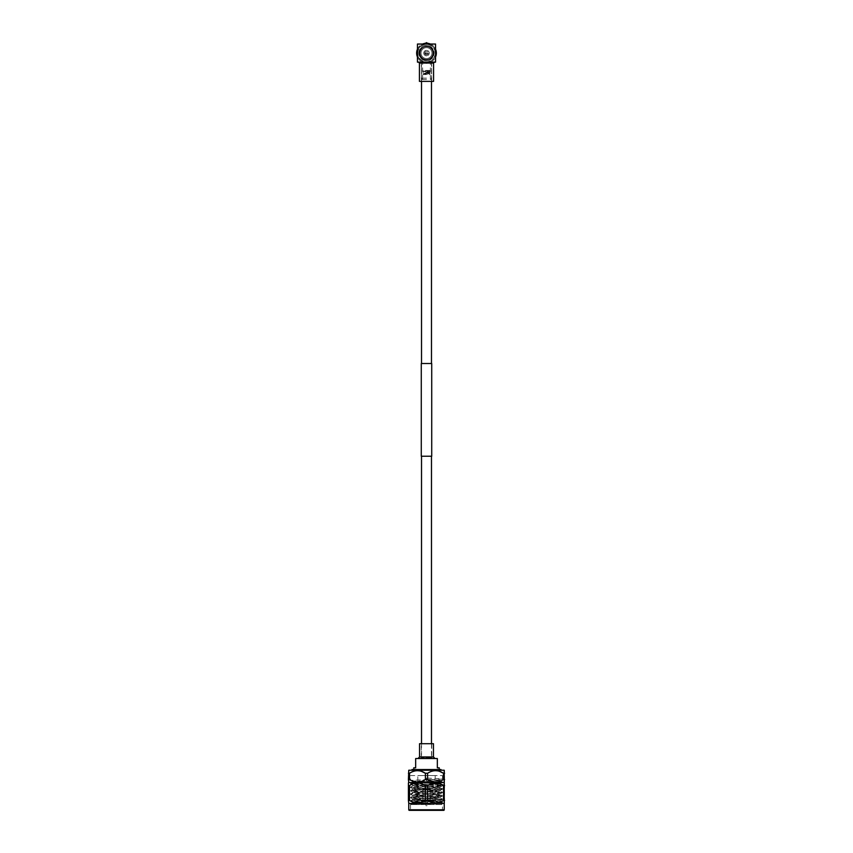 <?xml version="1.0" encoding="UTF-8"?>
<svg xmlns="http://www.w3.org/2000/svg" width="853" height="853" viewBox="0 0 853 853"><rect width="100%" height="100%" fill="white"/><g stroke="black" fill="none" stroke-linecap="round" stroke-linejoin="round"><path stroke-width="0.64" stroke-dasharray="4.26 3.2" d="M431.479 456.238L421.521 456.238L431.479 456.238M431.479 743.699L431.479 757.613L421.521 757.613L431.479 757.613M421.521 743.699L421.521 757.613M431.725 363.506L421.275 363.506M431.725 456.238L421.275 456.238M421.521 62.13L431.479 62.13L421.521 62.13L421.521 81.376M431.479 62.13L431.479 81.376M431.479 363.506L421.521 363.506L431.479 363.506M418.386 800.498L434.614 800.498L418.386 800.498A0.576 0.576 0 0 1 417.81 799.922L417.81 775.58L435.19 775.58L417.81 775.58M434.614 800.498A0.576 0.576 0 0 0 435.19 799.922L435.19 775.58M427.854 789.142L427.854 800.498L430.168 800.498L427.854 800.732L430.168 800.732L427.854 800.732L430.168 800.732L427.854 800.732L430.168 800.498L427.854 800.498L430.168 800.498L427.854 800.498L427.854 789.142L430.168 789.142L430.168 800.498L430.168 789.142L427.854 789.142M427.662 800.732L425.338 800.498L427.662 800.498L427.662 789.142L427.662 800.498L425.338 800.498L425.338 789.142L427.662 789.142L425.338 789.142L427.662 789.142L425.338 789.142L425.338 800.498L427.662 800.498L425.338 800.498L427.662 800.498L425.338 800.498L427.662 800.732L425.338 800.732L427.662 800.732L425.338 800.732L427.662 800.732L425.338 800.732L425.338 803.974L427.662 803.974L425.338 803.974L425.924 805.712L427.076 805.712L427.662 803.974L427.662 800.498L425.338 800.732M422.832 789.142L422.832 800.498L425.146 800.498L422.832 800.732L425.146 800.732L422.832 800.732L425.146 800.732L422.832 800.732L425.146 800.498L422.832 800.498L425.146 800.498L422.832 800.498L422.832 789.142L425.146 789.142L425.146 800.498L425.146 789.142L422.832 789.142M431.138 800.732L421.862 800.732L431.138 800.498M427.076 805.712L425.924 805.712M431.714 757.613L421.286 757.613L431.714 757.613L431.714 743.699L421.286 743.699L431.714 743.699M421.286 757.613L421.286 743.699M410.528 775.58L442.472 775.58L410.528 775.58L410.528 780.591C409.536 780.026 443.464 779.45 442.472 778.885L426.5 778.032L426.5 781.028L426.5 778.032M415.208 804.55L442.472 804.55L410.528 804.55L415.208 804.55L411.541 803.547L418.428 802.332L412.927 802.332L440.223 800.743L412.756 798.994L440.244 797.278L412.756 795.572L440.244 793.855L412.756 792.149L440.244 790.432L412.756 788.726L440.244 787.01L412.756 785.304L440.244 783.587L412.756 781.881L440.223 780.207L442.472 778.885L442.472 775.58M412.927 802.332L410.528 804.123C409.536 803.558 443.464 802.982 442.472 802.417C443.464 801.841 409.536 801.276 410.528 800.7C409.536 800.135 443.464 799.56 442.472 798.994C443.464 798.419 409.536 797.854 410.528 797.278C409.536 796.713 443.464 796.137 442.472 795.572C443.464 794.996 409.536 794.431 410.528 793.855C409.536 793.29 443.464 792.714 442.472 792.149C443.464 791.573 409.536 791.008 410.528 790.432C409.536 789.867 443.464 789.292 442.472 788.726C443.464 788.151 409.536 787.586 410.528 787.01C409.536 786.445 443.464 785.869 442.472 785.304C443.464 784.728 409.536 784.163 410.528 783.587L410.528 784.014C409.536 783.449 443.464 782.873 442.472 782.308C443.464 781.732 409.536 781.167 410.528 780.591L412.777 781.913M440.223 783.63L442.472 782.308L440.223 780.559L426.5 779.738M426.5 781.028L442.472 781.881C443.464 782.446 409.536 783.022 410.528 783.587L412.777 782.276L440.223 780.559M418.428 802.332L440.223 801.095L412.777 799.389L440.223 797.672L412.777 795.966L440.244 794.282L412.777 792.544L440.244 790.859L412.777 789.121L440.244 787.436L412.777 785.698L410.528 787.436C409.536 786.871 443.464 786.295 442.472 785.73C443.464 785.155 409.536 784.589 410.528 784.014L412.777 785.336M440.223 787.052L442.472 785.73L440.223 783.982L412.777 782.276M412.777 789.121L410.528 790.859C409.536 790.294 443.464 789.718 442.472 789.153C443.464 788.577 409.536 788.012 410.528 787.436L412.777 788.758M440.223 790.475L442.472 789.153L440.223 787.404M412.777 792.544L410.528 794.282C409.536 793.716 443.464 793.141 442.472 792.576C443.464 792 409.536 791.435 410.528 790.859L412.777 792.181M440.223 793.898L442.472 792.576L440.223 790.827M412.777 795.966L410.528 797.704C409.536 797.139 443.464 796.563 442.472 795.998C443.464 795.422 409.536 794.857 410.528 794.282L412.777 795.604M440.223 797.32L442.472 795.998L440.223 794.25M412.777 799.389L410.528 801.127C409.536 800.562 443.464 799.986 442.472 799.421C443.464 798.845 409.536 798.28 410.528 797.704L412.777 799.026M440.223 800.743L442.472 799.421L440.223 797.672M440.223 801.095L442.472 802.417L441.385 803.494L410.528 804.55C409.536 803.984 443.464 803.409 442.472 802.844C443.464 802.268 409.536 801.703 410.528 801.127L412.703 802.406L441.385 803.473L442.472 804.55L442.472 810.35M410.528 804.55L410.528 810.35M439.252 767.807L437.333 767.807L437.333 758.541L415.667 758.541L415.667 767.807L413.748 767.807M413.748 769.555L439.252 769.555L413.748 769.555M411.978 769.555L441.022 769.555M411.978 770.238L441.022 770.238L411.978 770.238M419.548 756.952L433.452 756.952M417.959 758.541L435.041 758.541L417.959 758.541M419.548 743.699L433.452 743.699M408.768 803.43L444.232 803.43M409.355 810.35L443.645 810.35M440.223 780.207L426.5 779.311M412.777 785.698L440.223 783.982M427.598 785.57L425.402 785.57L425.402 800.402L427.598 800.402L427.598 785.57L435.542 782.958M444.584 785.57L443.475 785.57L443.475 800.402L444.584 800.402L444.584 782.958M409.525 785.57L408.416 785.57L408.416 800.402L409.525 800.402L409.525 785.57L413.353 783.683M415.187 783.182L417.458 782.958M417.81 782.958L425.402 785.57M425.402 800.402L413.3 802.257M408.416 782.958L408.416 785.57M408.416 800.402L408.416 803.004M444.584 803.004L444.584 800.402M437.813 783.182L440.244 783.907M443.432 800.423L439.039 802.481M437.813 802.78L435.542 803.004M434.678 802.972L427.598 800.402M444.232 782.532L408.768 782.532M408.416 779.493L409.525 779.493L409.525 773.266L408.416 773.266L408.416 782.105M425.402 779.493L427.598 779.493L427.598 773.266L425.402 773.266L425.402 779.493L415.571 781.945M415.187 781.881L413.353 781.38M411.988 780.836L410.528 780.09M443.475 779.493L444.584 779.493L444.584 773.266L443.475 773.266L443.475 779.493C438.207 782.915 432.908 782.915 427.598 779.493M444.584 782.105L444.584 779.493M444.232 770.238L408.768 770.238M444.584 773.266L444.584 770.664M427.652 773.245L431.437 771.389M433.26 770.888L435.542 770.664M437.813 770.888L439.647 771.389M409.568 773.245L413.353 771.389M415.187 770.888L417.458 770.664M419.74 770.888L421.563 771.389M408.416 770.664L408.416 773.266M426.5 62.13L434.486 62.13L426.5 62.13M431.981 53.089A5.481 5.481 0 0 0 426.5 47.619A5.481 5.481 0 0 0 421.019 53.089A5.481 5.481 0 0 0 426.5 58.569A5.481 5.481 0 0 0 431.981 53.089A5.481 5.481 0 0 0 426.5 47.619A5.481 5.481 0 0 0 421.019 53.089A5.481 5.481 0 0 1 426.5 47.619A5.481 5.481 0 0 1 431.981 53.089A5.481 5.481 0 0 1 426.5 58.569A5.481 5.481 0 0 1 421.019 53.089A5.481 5.481 0 0 0 426.5 58.569A5.481 5.481 0 0 0 431.981 53.089A5.481 5.481 0 0 0 426.5 47.619A5.481 5.481 0 0 0 421.019 53.089A5.481 5.481 0 0 0 426.5 58.569A5.481 5.481 0 0 0 431.981 53.089M436.352 53.089A9.852 9.852 0 0 0 426.5 43.236A9.852 9.852 0 0 0 416.648 53.089A9.852 9.852 0 0 0 426.5 62.941A9.852 9.852 0 0 0 436.352 53.089M417.458 49.175L417.458 44.047L422.587 44.047A9.852 9.852 0 0 0 417.458 49.175L417.458 62.13L435.542 62.13L435.542 49.175A9.852 9.852 0 0 0 430.413 44.047L435.542 44.047L435.542 49.175M419.431 81.376L433.569 81.376M423.365 73.625L426.5 74.339L429.635 73.625L426.5 72.921L423.077 73.625L423.077 72.718L423.077 74.542L423.077 73.625M426.5 70.703L429.496 71.343L426.5 71.983L423.504 71.343L426.5 70.703M426.5 78.145L421.478 78.145L426.5 78.145M429.251 71.343L426.5 71.887L423.749 71.343L426.5 70.799L429.251 71.343L423.749 71.343M429.411 73.625L426.5 73.006L423.589 73.625L426.5 74.243L429.411 73.625L423.589 73.625M426.5 79.521L422.267 79.521L426.5 79.521M418.834 53.089A7.666 7.666 0 0 1 426.5 45.433A7.666 7.666 0 0 1 434.166 53.089A7.666 7.666 0 0 1 426.5 60.755A7.666 7.666 0 0 1 418.834 53.089M417.81 53.089A8.69 8.69 0 0 1 426.5 44.399A8.69 8.69 0 0 1 435.19 53.089A8.69 8.69 0 0 1 426.5 61.789A8.69 8.69 0 0 1 417.81 53.089M425.37 43.3L417.458 47.875L417.458 58.313L417.458 53.089A9.042 9.042 0 0 1 421.979 45.262L417.458 47.875L417.458 53.089A9.042 9.042 0 0 0 421.979 60.915L426.5 63.527L421.979 60.915A9.042 9.042 0 0 0 431.021 60.915L426.5 63.527L431.021 60.915A9.042 9.042 0 0 0 435.542 53.089L435.542 58.313L435.542 53.089A9.042 9.042 0 0 1 421.979 60.915A9.042 9.042 0 0 1 426.5 44.047A9.042 9.042 0 0 1 435.542 53.089A9.042 9.042 0 0 0 431.021 45.262A9.042 9.042 0 0 1 426.5 62.13A9.042 9.042 0 0 1 421.979 45.262A9.042 9.042 0 0 1 431.021 45.262L427.63 43.3M427.641 54.517A1.823 1.823 0 0 0 428.323 53.089A1.823 1.823 0 0 1 426.5 54.912A1.823 1.823 0 0 1 424.677 53.089A1.823 1.823 0 0 0 425.359 54.517L427.641 54.517A1.823 1.823 0 0 1 427.353 54.709L427.641 52.907L427.641 54.517M425.359 54.517L425.647 54.709A1.823 1.823 0 0 1 425.359 54.517L425.359 52.907L427.641 52.907L425.359 52.907L425.359 54.517M423.76 53.089A2.74 2.74 0 0 1 426.5 50.348A2.74 2.74 0 0 1 429.24 53.089A2.74 2.74 0 0 1 426.5 55.829A2.74 2.74 0 0 1 423.76 53.089A2.74 2.74 0 0 1 426.5 50.348A2.74 2.74 0 0 1 429.24 53.089A2.74 2.74 0 0 1 426.5 55.829A2.74 2.74 0 0 1 423.76 53.089M420.113 53.089A6.387 6.387 0 0 1 426.5 46.702A6.387 6.387 0 0 1 432.887 53.089A6.387 6.387 0 0 1 426.5 59.475A6.387 6.387 0 0 1 420.113 53.089A6.387 6.387 0 0 1 426.5 46.702A6.387 6.387 0 0 1 432.887 53.089A6.387 6.387 0 0 1 426.5 59.475A6.387 6.387 0 0 1 420.113 53.089M419.751 53.089C420.145 57.194 422.395 59.443 426.5 59.849L426.5 60.531L426.5 59.849C422.395 59.443 420.145 57.194 419.751 53.089C419.324 61.8 433.676 61.8 433.249 53.089A6.749 6.749 0 0 1 426.5 59.849A6.749 6.749 0 0 1 419.751 53.089C419.324 61.8 433.676 61.8 433.249 53.089C433.676 44.377 419.324 44.377 419.751 53.089C419.324 61.8 433.676 61.8 433.249 53.089C433.676 44.377 419.324 44.377 419.751 53.089C419.324 61.8 433.676 61.8 433.249 53.089C433.676 44.377 419.324 44.377 419.751 53.089C419.324 61.8 433.676 61.8 433.249 53.089C433.676 44.377 419.324 44.377 419.751 53.089C419.324 61.8 433.676 61.8 433.249 53.089C433.676 44.377 419.324 44.377 419.751 53.089C419.324 61.8 433.676 61.8 433.249 53.089C433.676 44.377 419.324 44.377 419.751 53.089A6.749 6.749 0 0 1 426.5 46.339A6.749 6.749 0 0 1 433.249 53.089C433.676 44.377 419.324 44.377 419.751 53.089L419.751 52.801A6.749 6.749 0 0 1 426.5 46.339A6.749 6.749 0 0 1 433.249 52.801C433.324 44.271 419.313 44.548 419.751 53.089M421.979 45.262A9.042 9.042 0 0 1 431.021 45.262L426.5 42.65L421.979 45.262M419.751 52.801L421.649 58.729C424.879 61.117 428.121 61.117 431.351 58.729L433.249 52.801M421.649 58.729C432.034 67.366 439.913 45.806 426.5 45.646C416.904 45.198 416.904 60.979 426.5 60.531C436.096 60.979 436.096 45.198 426.5 45.646C416.904 45.198 416.904 60.979 426.5 60.531C436.096 60.979 436.096 45.198 426.5 45.646C416.904 45.198 416.904 60.979 426.5 60.531C436.096 60.979 436.096 45.198 426.5 45.646C416.904 45.198 416.904 60.979 426.5 60.531C416.904 60.979 416.904 45.198 426.5 45.646C436.096 45.198 436.096 60.979 426.5 60.531C416.904 60.979 416.904 45.198 426.5 45.646C436.096 45.198 436.096 60.979 426.5 60.531C416.904 60.979 416.904 45.198 426.5 45.646C436.096 45.198 436.096 60.979 426.5 60.531C416.904 60.979 416.904 45.198 426.5 45.646C433.153 45.262 436.597 54.741 431.351 58.729M424.677 53.089A1.823 1.823 0 0 1 426.5 51.265A1.823 1.823 0 0 1 428.323 53.089A1.823 1.823 0 0 0 426.5 51.265A1.823 1.823 0 0 0 424.677 53.089M425.359 53.451L427.641 53.451L425.359 53.451M425.647 54.709L427.353 54.709L425.647 54.709M425.359 53.27L427.641 53.27L425.359 53.27M429.923 71.343L429.923 72.26L429.923 70.436L429.496 71.343M423.077 72.26L423.077 70.436L423.077 72.26L429.923 72.26M429.923 70.436L423.077 70.436M429.923 74.542L429.923 72.718L429.923 74.542L423.077 74.542M429.923 72.718L423.077 72.718M422.587 44.047L430.413 44.047M417.458 57.002A9.852 9.852 0 0 0 435.542 57.002M435.19 799.922L417.81 799.922L435.19 799.922M444.232 809.774L408.768 809.774M419.431 63.047L433.569 63.047M431.661 81.376L431.661 62.13M422.267 79.521L421.478 78.145L421.478 62.13M430.381 79.521L430.381 62.13M422.619 79.521L422.619 62.13M430.733 79.521L431.522 78.145L431.522 62.13M421.339 81.376L421.339 62.13"/><path stroke-width="1.28" d="M431.479 456.238L431.479 743.699M421.521 456.238L421.521 743.699M431.725 363.506L431.725 456.238L421.275 456.238L421.275 363.506L431.725 363.506M431.479 81.376L431.479 363.506M421.521 81.376L421.521 363.506M442.472 810.35L410.528 810.35L442.472 810.35M413.748 769.555L413.748 767.807L415.667 767.807L415.667 758.541L437.333 758.541L437.333 767.807L439.252 767.807L439.252 769.555M411.978 770.238L411.978 769.555L441.022 769.555L441.022 770.238M433.452 756.952L419.548 756.952L419.548 743.699L433.452 743.699L433.452 756.952L435.041 758.541M419.548 756.952L417.959 758.541M410.528 780.09L408.416 779.493L408.768 770.238L444.232 770.238L444.232 809.774A0.576 0.576 0 0 1 443.645 810.35L409.355 810.35A0.576 0.576 0 0 1 408.768 809.774L444.232 809.774M408.416 773.266L409.568 773.245L409.525 779.493C414.793 782.915 420.092 782.915 425.402 779.493L425.402 773.266C420.124 769.843 414.825 769.843 409.525 773.266M421.563 771.389L425.391 773.266L427.652 773.245M439.647 771.389L443.475 773.266C438.207 769.843 432.908 769.843 427.598 773.266L427.598 779.493C432.876 782.915 438.175 782.915 443.475 779.493L443.475 773.266L444.584 773.266M408.416 779.493L408.768 782.532L444.232 782.532M444.584 779.493L443.475 779.493M427.598 779.493L425.402 779.493M408.416 785.57L409.525 785.57L409.525 800.402L408.416 800.402L408.416 782.958M425.402 785.57L427.598 785.57L427.598 800.402L425.402 800.402L425.402 785.57C420.124 782.137 414.825 782.137 409.525 785.57L409.525 785.56M444.584 800.402L443.475 800.402L443.475 785.57C438.207 782.137 432.908 782.137 427.598 785.57M440.244 783.907L444.584 785.57M444.232 803.43L408.768 803.43L408.768 809.774M427.598 800.402C432.876 803.825 438.175 803.825 443.475 800.402L443.432 800.423M410.528 800.988L409.525 800.402C414.793 803.825 420.092 803.825 425.402 800.402M408.768 803.43L408.416 800.402M413.353 783.683L415.187 783.182M413.3 802.257L411.039 801.266M435.542 782.958L437.813 783.182M439.039 802.481L437.813 802.78M435.542 803.004L434.678 802.972M413.353 781.38L411.988 780.836M431.437 771.389L433.26 770.888M435.542 770.664L437.813 770.888M413.353 771.389L415.187 770.888M417.458 770.664L419.74 770.888M435.542 57.002A9.852 9.852 0 0 0 435.542 49.175M417.458 49.175A9.852 9.852 0 0 0 417.458 57.002M430.413 44.047A9.852 9.852 0 0 0 422.587 44.047M419.431 63.047L433.569 63.047L433.569 81.376L419.431 81.376L419.431 63.047L418.514 62.13M427.63 43.3L426.5 42.65L425.37 43.3M435.542 62.13L435.542 44.047L417.458 44.047L417.458 62.13L435.542 62.13M433.569 63.047L434.486 62.13"/></g></svg>
